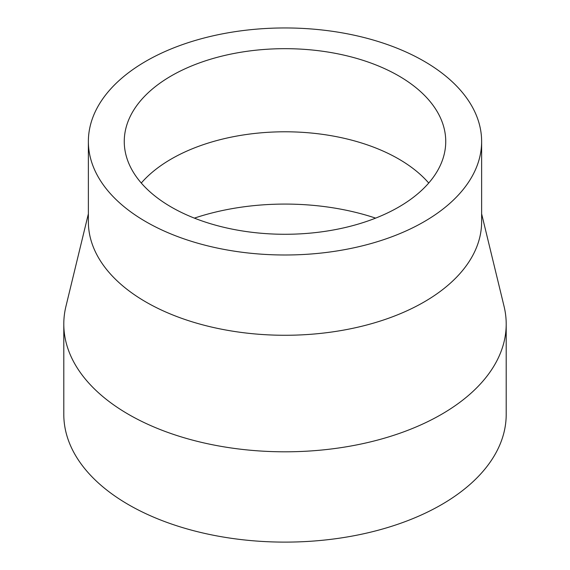 <?xml version="1.0" encoding="UTF-8"?>
<svg xmlns="http://www.w3.org/2000/svg" width="570" height="570" viewBox="0 0 570 570"><rect width="100%" height="100%" fill="white"/><g stroke="black" fill="none" stroke-linecap="round" stroke-linejoin="round"><path stroke-width="0.85" d="M428.726 183.034A160.74 92.803 0 0 0 398.665 158.973A160.74 92.803 0 0 0 141.275 183.034M375.616 218.125A180.897 104.438 0 0 0 194.384 218.125M171.335 207.095A160.74 92.803 0 0 0 346.51 227.216A160.74 92.803 0 0 0 445.74 141.474A160.74 92.803 0 0 0 398.665 75.853A160.74 92.803 0 0 0 223.49 55.739A160.74 92.803 0 0 0 124.26 141.474A160.74 92.803 0 0 0 171.335 207.095M88.371 141.474L88.371 221.751A196.629 113.523 0 0 0 145.963 302.022A196.629 113.523 0 0 0 360.247 326.631A196.629 113.523 0 0 0 481.629 221.751L481.629 141.474A196.629 113.523 0 0 0 424.037 61.204A196.629 113.523 0 0 0 209.753 36.594A196.629 113.523 0 0 0 88.371 141.474A196.629 113.523 0 0 0 145.963 221.744A196.629 113.523 0 0 0 360.247 246.354A196.629 113.523 0 0 0 481.629 141.474M88.371 213.843L65.928 306.389A221.203 127.709 0 0 0 63.797 324.095A221.203 127.709 0 0 0 128.585 414.404A221.203 127.709 0 0 0 369.652 442.085A221.203 127.709 0 0 0 506.203 324.095A221.203 127.709 0 0 0 504.072 306.389L481.629 213.843M63.797 324.095L63.797 414.404A221.203 127.709 0 0 0 128.585 504.707A221.203 127.709 0 0 0 369.652 532.394A221.203 127.709 0 0 0 506.203 414.404L506.203 324.095"/></g></svg>
